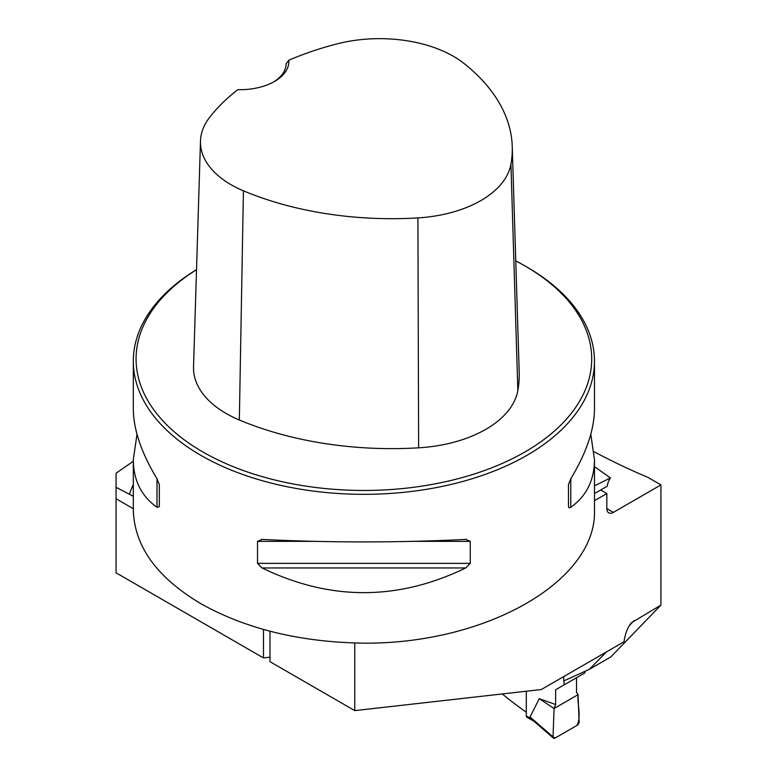 <?xml version="1.0" encoding="UTF-8"?>
<svg xmlns="http://www.w3.org/2000/svg" width="777" height="777" viewBox="0 0 777 777"><rect width="100%" height="100%" fill="white"/><g stroke="black" fill="none" stroke-linecap="round" stroke-linejoin="round"><path stroke-width="1.17" d="M133.314 496.289L116.064 487.334L116.064 473.212L133.314 461.237M502.331 693.948A458.168 264.52 0 0 0 526.311 712.208M133.314 508.712L116.064 498.756L116.064 572.814L263.461 657.915L269.978 657.177M263.461 629.477L263.461 657.915M116.064 498.756L116.064 487.334M594.473 500.689L606.827 493.55L606.827 508.614A9.227 5.322 120 0 0 608.741 512.839A9.227 5.322 120 0 0 613.354 512.383L660.936 484.906L660.936 605.098L631.575 622.659C627.738 627.068 625.213 633.44 624.009 641.783L541.287 689.539L354.759 710.625L354.759 643.016M354.759 710.625L269.978 661.674L269.978 631.245M594.473 466.647L610.45 477.913L594.473 485.858M563.704 676.602L563.704 680.953L589.403 669.298L610.829 656.924L660.936 605.098M594.084 451.738A613.577 354.244 0 0 0 647.892 477.379L660.936 484.906M589.403 669.298L606.536 651.864M196.523 269.629A230.584 133.129 0 0 0 133.314 361.198A230.584 133.129 0 0 0 200.845 455.332A230.584 133.129 0 0 0 452.136 484.188A230.584 133.129 0 0 0 594.473 361.198A230.584 133.129 0 0 0 526.942 267.065L524.98 265.938A227.816 131.527 0 0 0 515.763 260.907M133.314 361.198L133.314 408.809C133.45 429.516 141.356 452.826 157.003 478.758L159.314 484.654L159.314 506.662L157.003 507.294C141.356 496.124 133.45 480.254 133.314 459.683L133.314 510.033C134.334 546.241 156.847 577.457 200.845 603.69C246.299 629.098 300.641 642.258 363.889 643.162C487.14 644.016 597.057 580.565 594.473 510.033L594.473 459.683C594.327 480.254 586.431 496.124 570.784 507.294L568.987 507.818L568.473 506.662L568.473 484.654L570.784 478.758C586.431 452.826 594.327 429.516 594.473 408.809L594.473 361.198M133.314 459.683L136.995 434.246M590.792 434.246L594.473 459.683M465.705 539.423L470.26 541.355L470.26 563.364L465.705 567.958C397.834 600.864 329.953 600.864 262.082 567.958L257.527 563.364L257.527 541.355L262.082 539.423C329.953 542.754 397.834 542.754 465.705 539.423L466.423 539.403M261.363 539.403L262.082 539.423M288.811 60.237A251.991 145.484 180 0 1 337.082 43.881A104.419 60.285 180 0 1 464.015 63.461A251.991 145.484 180 0 1 512.247 146.513A251.991 145.484 180 0 1 510.926 164.2A104.419 60.285 180 0 1 417.909 217.9A251.991 145.484 180 0 1 243.424 190.821A104.419 60.285 180 0 1 200.485 141.006A104.419 60.285 180 0 1 209.508 117.531A251.991 145.484 180 0 1 237.83 89.666A48.883 28.225 0 0 0 274.543 81.43A48.883 28.225 0 0 0 288.811 60.237L286.091 63.84M200.485 141.006L193.531 366.861A111.373 64.297 0 0 0 239.335 419.988A258.945 149.505 0 0 0 418.628 447.824A111.373 64.297 0 0 0 517.841 390.54A258.945 149.505 0 0 0 519.201 372.368L512.247 146.513M196.523 269.706A227.816 131.527 0 0 0 202.807 451.942A227.816 131.527 0 0 0 524.98 451.942A227.816 131.527 0 0 0 524.98 265.938M286.091 63.636A46.115 26.622 180 0 1 286.091 63.733A46.115 26.622 180 0 1 273.533 81.993M159.314 506.662L159.314 484.654M594.473 493.589L607.206 486.237A36.898 21.3 60 0 1 610.45 477.913M606.827 493.55L600.689 490.005M526.311 691.229L526.311 715.918A2.768 1.593 120 0 0 526.893 717.181L533.954 721.26M584.955 671.328L584.955 672.843L564.083 684.887L564.083 680.778M553.03 736.887L554.079 708.517L555.633 704.506L555.633 689.772L576.505 677.719L576.505 692.453L578.059 694.667L579.108 721.823A2.768 1.593 120 0 1 577.156 725.31L554.982 738.111A2.768 1.593 -60 0 1 553.457 738.15A2.768 1.593 -60 0 1 553.03 736.887L530.011 716.957L533.022 720.454L553.457 738.15M555.633 704.506L539.277 698.698L530.011 716.957M555.633 689.772L564.083 684.887M539.277 698.698L554.079 708.517L578.059 694.667M554.079 708.517L553.03 736.887L554.982 738.111L577.156 725.31C581.458 715.296 577.194 704.826 578.059 694.667L554.079 708.517M129.477 494.123A238.782 137.859 180 0 1 133.314 484.557M594.473 484.557A238.782 137.859 180 0 1 594.949 485.596M510.926 164.2L517.841 390.54M243.424 190.821L239.335 419.988M417.909 217.9L418.628 447.824M157.003 507.294L157.003 478.758M570.784 478.758L570.784 507.294M465.705 567.958L262.082 567.958M470.26 563.364L257.527 563.364M470.26 541.355L413.859 541.355M313.927 541.355L257.527 541.355M634.061 620.619L629.224 625.796M606.827 508.614L613.354 512.383M526.311 715.918L531.293 718.793"/></g></svg>
